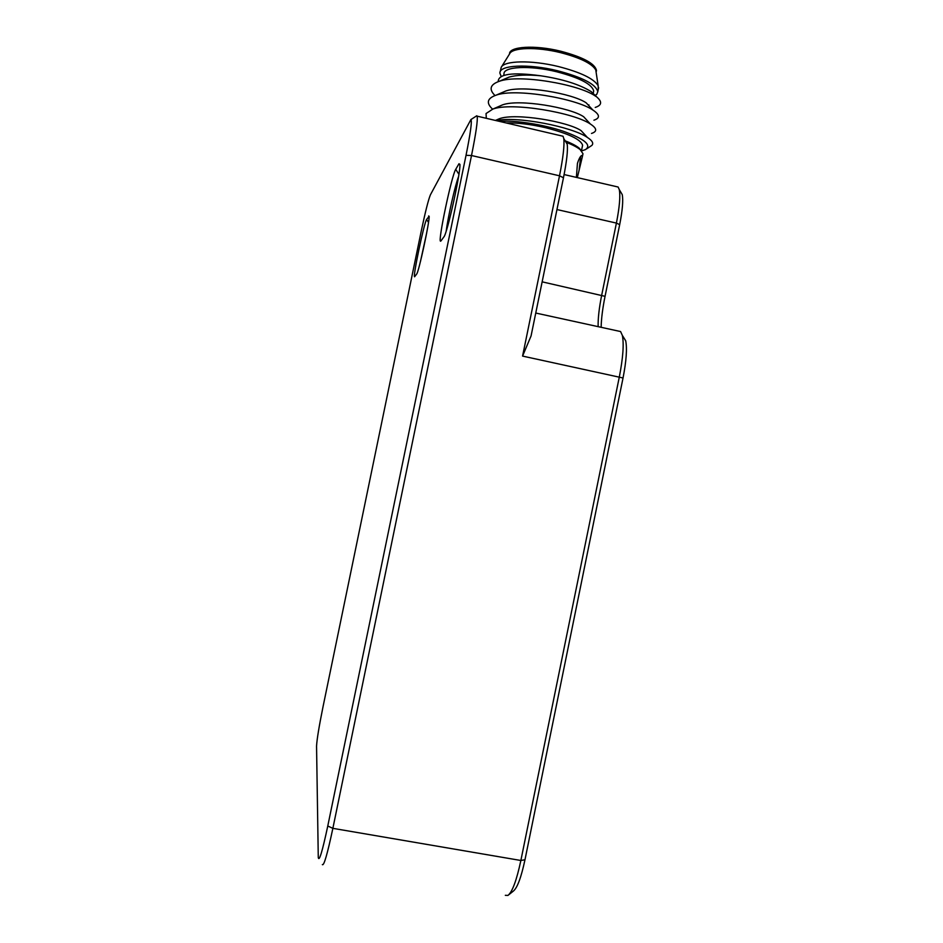 <?xml version="1.0" encoding="UTF-8"?>
<svg xmlns="http://www.w3.org/2000/svg" width="943" height="943" viewBox="0 0 943 943"><rect width="100%" height="100%" fill="white"/><g stroke="black" fill="none" stroke-linecap="round" stroke-linejoin="round"><path stroke-width="1.41" d="M623.193 336.745L625.692 340.777C627.236 348.545 626.352 360.945 623.04 377.99L524.98 859.757C521.196 877.462 517.306 887.929 513.31 891.135L508.772 894.766M620.624 191.865L622.227 194.564C623.335 200.364 622.486 210.395 619.681 224.646L605.052 296.326C602.624 308.373 601.316 318.699 601.139 327.315M476.392 116.013L477.158 116.166C477.865 120.197 475.979 133.317 471.512 155.524L332.867 828.343C327.398 854.052 323.897 866.145 322.353 864.613M505.33 895.308L507.959 895.426C512.344 891.901 516.646 880.255 520.866 860.487L619.351 376.823C623.04 357.81 624.054 343.995 622.356 335.413L620.577 331.547L535.765 313.041M565.694 141.733L567.238 144.279C567.969 150.338 566.708 161.501 563.466 177.767L531.062 335.956L522.575 356.089L559.517 175.799C563.136 157.658 564.551 145.234 563.784 138.55L563.054 136.252L561.663 135.933M458.557 176.647C455.28 184.604 447.878 217.314 446.228 230.988M440.97 240.901L440.617 241.184C437.458 242.822 451.614 175.492 455.728 169.339L458.97 163.752L459.925 164.365C460.785 172.357 447.065 234.229 443.882 236.917L440.97 240.901M426.59 219.495L429.124 216.265C429.784 221.251 418.68 272.598 416.641 274.095L414.614 276.759C412.504 278.079 423.985 223.196 426.59 219.495L428.499 222.442M316.553 746.184L318.274 857.482C319.123 862.161 322.294 851.67 327.775 826.009L466.031 155.324C470.522 132.928 472.148 120.999 470.911 119.561L430.385 194.871C428.322 199.951 425.258 212.128 421.179 231.424L323.025 706.755C319.052 726.416 316.895 739.56 316.553 746.184M426.731 232.721L420.46 261.529M598.145 326.655C597.933 318.498 599.123 307.948 601.728 295.006L616.404 223.09C619.527 207.177 620.494 196.026 619.292 189.626L618.113 187.02L616.628 186.679M506.179 122.955C517.153 122.637 530.166 124.193 545.219 127.611C568.334 133.493 580.794 139.364 582.597 145.234L582.35 146.424M499.472 121.388C514.56 120.056 542.59 124.335 563.03 131.148C584.424 138.869 591.909 145.01 585.509 149.583L581.548 150.939M496.254 120.633C516.764 115.824 572.389 126.881 587.359 137.419C592.334 140.672 593.831 143.336 591.85 145.411L586.735 148.794M565.152 140.825C571.635 143.336 576.314 145.776 579.179 148.145L581.583 150.974M565.989 142.216C572.554 144.774 577.293 147.249 580.193 149.642L582.986 153.733L582.727 154.947M576.385 177.402L577.434 163.41C579.014 158.613 580.452 155.972 581.76 155.501L582.373 156.679L577.328 177.614M579.202 169.398L580.676 156.408M498.199 81.64C498.175 73.943 512.344 71.986 540.693 75.782C527.054 74.485 516.458 74.957 508.902 77.173L505.012 78.835M593.925 120.197C600.278 118.099 599.925 114.716 592.876 110.036L586.192 102.846C572.601 93.404 522.505 84.858 505.707 91.023L501.971 92.638M591.497 133.446C597.39 131.525 597.037 128.389 590.412 124.052L583.67 116.755C570.303 107.502 519.039 98.744 502.525 104.873L498.953 106.429M587.359 137.419L581.136 130.664C568.004 121.612 515.573 112.653 499.354 118.724L495.935 120.209M598.581 98.673L597.108 97.306C602.318 101.938 601.705 105.31 595.245 107.431M596.2 96.575L595.316 96.009C578.578 84.281 519.251 74.025 499.413 81.239C490.124 84.505 488.651 89.267 495.004 95.538M592.876 110.036C576.373 98.508 515.632 87.982 496.136 95.149C487.118 98.343 485.94 103.011 492.6 109.152M590.412 124.052C574.169 112.736 512.025 101.962 492.883 109.058L486.034 113.549L486.317 118.311M540.693 75.782C562.629 79.082 579.497 84.375 591.273 91.671L597.037 97.2M588.927 104.873L588.196 105.015M503.703 75.464L503.986 74.061C502.984 66.564 529.766 65.114 556.676 71.762C579.745 77.821 592.074 84.245 593.689 91.011L593.406 92.414M594.88 95.538L596.73 94.383L597.791 91.719C596.047 84.34 582.597 77.338 557.419 70.713C528.009 63.452 498.8 65.043 499.92 73.212L501.204 76.489M500.238 71.68L501.181 67.389C503.916 60.552 531.439 59.904 558.291 66.517C580.629 72.281 593.913 78.682 598.145 85.695L598.31 89.184M594.892 95.549L596.73 94.383M501.523 66.847L509.656 53.775C512.238 47.468 536.697 46.726 560.437 52.608C580.204 57.747 591.98 63.535 595.776 69.971L596.153 72.47M509.515 53.999C508.866 46.431 534.822 44.757 560.72 51.217C583.057 57.158 594.986 63.57 596.483 70.477L596.094 72.104M563.466 177.767L559.517 175.799L471.512 155.524L466.031 155.324M327.775 826.009L332.867 828.343L520.866 860.487L524.98 859.757M623.04 377.99L522.575 356.089M542.154 281.839L605.052 296.326M619.681 224.646L616.404 223.09L556.959 209.558M455.728 169.339L458.923 174.302M459.925 165.237L458.97 163.752M428.641 215.947L429.136 216.701M563.054 136.252L477.158 116.166M564.114 174.561L618.113 187.02M622.227 194.564L619.292 189.626M625.692 340.777L622.356 335.413M567.238 144.279L563.784 138.55M470.911 119.561L476.781 115.765M582.597 145.234L581.454 150.833M579.179 148.145L580.193 149.642M582.986 153.733L582.373 156.679M495.417 120.433L499.354 118.724M492.883 109.058L502.525 104.873M595.316 96.009L591.273 91.671M499.413 81.239L508.902 77.173M496.136 95.149L505.707 91.023M593.689 91.011L593.147 93.687M598.628 87.652L597.791 91.719M595.776 69.971L598.145 85.695M596.483 70.477L596.212 71.833"/></g></svg>
